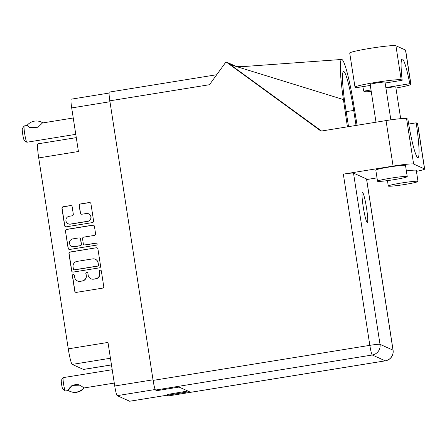 <?xml version="1.0" encoding="UTF-8"?>
<svg xmlns="http://www.w3.org/2000/svg" width="447" height="447" viewBox="0 0 447 447"><rect width="100%" height="100%" fill="white"/><g stroke="black" fill="none" stroke-linecap="round" stroke-linejoin="round"><path stroke-width="0.67" d="M68.207 223.774L68.369 223.846A3.945 3.917 -65.9 0 0 70.587 224.137L87.757 221.36A3.945 3.917 -65.9 0 0 88.769 213.867L88.607 213.795A3.945 3.917 -65.9 0 0 86.388 213.504L82.008 214.214A1.475 1.464 -65.9 0 1 80.331 212.99L79.192 205.642A1.475 1.464 -65.9 0 1 80.415 203.955L89.255 202.525A1.475 1.464 -65.9 0 1 90.931 203.748L93.591 220.913A1.475 1.464 -65.9 0 1 92.367 222.606L66.279 226.825A1.475 1.464 -65.9 0 1 64.608 225.601L61.949 208.431A1.475 1.464 -65.9 0 1 63.172 206.743L70.492 205.559A1.475 1.464 -65.9 0 1 72.163 206.782L73.302 214.13A1.475 1.464 -65.9 0 1 72.079 215.817L69.218 216.281A3.945 3.917 -65.9 0 0 68.207 223.774A3.945 3.917 -65.9 0 0 70.419 224.064L87.595 221.287A3.945 3.917 -65.9 0 0 88.607 213.795M97.161 243.978A1.034 1.028 -65.9 0 0 95.988 243.123L84.975 244.906A1.475 1.464 -65.9 0 1 83.298 243.682L82.544 238.81A1.475 1.464 -65.9 0 1 83.768 237.117L94.351 235.407A1.475 1.464 -65.9 0 0 95.574 233.72L94.434 226.372A1.475 1.464 -65.9 0 0 92.758 225.148L66.676 229.367A1.475 1.464 -65.9 0 0 65.452 231.06L68.106 248.225A1.475 1.464 -65.9 0 0 69.782 249.448L96.301 245.157A1.034 1.028 -65.9 0 0 97.161 243.978M96.647 243.241A1.034 1.028 -65.9 0 0 96.155 243.196L95.988 243.123M76.286 137.631L37.973 143.828A15.03 1.52 80.8 0 0 38.716 157.925L68.274 348.85L107.99 342.424L114.734 386.007A9.32 0.944 80.8 0 0 117.187 395.656L129.63 401.233A9.32 0.944 80.8 0 0 129.697 401.244L167.178 395.187L129.63 401.233M187.857 391.013L167.072 394.517M96.261 247.778L70.179 251.996A1.475 1.464 -65.9 0 0 68.955 253.684L71.609 270.854A1.475 1.464 -65.9 0 0 73.286 272.072L99.368 267.854A1.475 1.464 -65.9 0 0 100.597 266.166L97.938 248.996A1.475 1.464 -65.9 0 0 96.261 247.778L70.341 252.069A1.475 1.464 -65.9 0 0 69.117 253.756L71.777 270.927A1.475 1.464 -65.9 0 0 72.543 272M74.699 277.363L74.386 275.363A1.034 1.028 -65.9 0 0 72.755 274.709A1.034 1.028 -65.9 0 0 72.358 275.693L74.755 291.148A1.475 1.464 -65.9 0 0 76.426 292.372L102.514 288.153A1.475 1.464 -65.9 0 0 103.738 286.466L101.346 271.005A1.034 1.028 -65.9 0 0 99.709 270.351A1.034 1.028 -65.9 0 0 99.312 271.335L99.625 273.335A4.721 4.688 -65.9 0 1 95.708 278.738L93.535 279.09A4.721 4.688 -65.9 0 1 88.176 275.184L87.869 273.184A1.034 1.028 -65.9 0 0 86.232 272.53A1.034 1.028 -65.9 0 0 85.835 273.514L86.148 275.514A4.721 4.688 -65.9 0 1 82.231 280.917L80.058 281.269A4.721 4.688 -65.9 0 1 74.699 277.363M109.107 93.054L71.224 99.184A9.32 0.944 80.8 0 0 71.688 107.923L78.432 151.505L38.716 157.925M111.465 364.892L83.416 369.429A15.03 1.52 80.8 0 0 83.516 369.445L111.471 364.925M83.416 369.429L72.224 364.411A15.03 1.52 80.8 0 1 68.274 348.85M77.404 280.923L77.571 280.995A4.721 4.688 -65.9 0 0 80.22 281.342L80.058 281.269M87.355 272.447A1.034 1.028 -65.9 0 0 86.003 273.586L86.31 275.587A4.721 4.688 -65.9 0 1 82.399 280.99L80.22 281.342M90.881 278.744L91.048 278.816A4.721 4.688 -65.9 0 0 93.702 279.163L93.535 279.09M100.832 270.267A1.034 1.028 -65.9 0 0 99.48 271.407L99.793 273.408A4.721 4.688 -65.9 0 1 95.876 278.811L93.702 279.163M73.878 274.626A1.034 1.028 -65.9 0 0 72.526 275.765L74.917 291.226A1.475 1.464 -65.9 0 0 75.683 292.299M97.172 247.923A1.475 1.464 -65.9 0 0 96.429 247.85M73.392 268.926A1.034 1.028 -65.9 0 0 74.565 269.776L97.463 266.077A1.034 1.028 -65.9 0 0 98.318 264.892L97.994 262.786A4.721 4.688 -65.9 0 0 92.635 258.88L76.985 261.406A4.721 4.688 -65.9 0 0 73.068 266.814L73.392 268.926M73.984 269.703L74.152 269.776A1.034 1.028 -65.9 0 0 74.727 269.854L74.565 269.776M95.284 259.226L95.451 259.299A4.721 4.688 -65.9 0 1 98.156 262.858L98.485 264.97A1.034 1.028 -65.9 0 1 97.625 266.149L74.727 269.854M69.039 249.376A1.475 1.464 -65.9 0 1 68.274 248.303L65.452 231.06M93.669 225.299A1.475 1.464 -65.9 0 0 92.926 225.227L66.838 229.445A1.475 1.464 -65.9 0 0 65.614 231.133M84.148 244.794L84.31 244.867A1.475 1.464 -65.9 0 0 85.137 244.978L96.155 243.196M72.794 238.894A3.945 3.917 -65.9 0 0 71.783 246.386A3.945 3.917 -65.9 0 0 73.995 246.677L80.047 245.699A1.475 1.464 -65.9 0 0 81.27 244.012L80.516 239.139A1.475 1.464 -65.9 0 0 78.84 237.916L72.794 238.894M71.783 246.386L71.945 246.465A3.945 3.917 -65.9 0 0 74.163 246.755L73.995 246.677M79.672 238.022L79.834 238.1A1.475 1.464 -65.9 0 1 80.683 239.212L81.438 244.084A1.475 1.464 -65.9 0 1 80.214 245.772L74.163 246.755M90.165 202.675A1.475 1.464 -65.9 0 0 89.422 202.597L80.583 204.028A1.475 1.464 -65.9 0 0 79.359 205.721L80.499 213.068A1.475 1.464 -65.9 0 0 81.259 214.141M71.403 205.709A1.475 1.464 -65.9 0 0 70.654 205.637L63.34 206.816A1.475 1.464 -65.9 0 0 62.116 208.509L64.77 225.674A1.475 1.464 -65.9 0 0 65.536 226.746M65.441 390.952A6.766 0.682 -99.2 0 1 65.396 390.974A6.766 0.682 -99.2 0 1 65.351 390.969A6.766 0.682 -99.2 0 1 65.323 390.952A6.766 0.682 -99.2 0 1 63.642 384.409A6.766 0.682 -99.2 0 1 63.172 377.665A6.766 0.682 -99.2 0 1 63.234 377.62L112.208 369.703M83.695 388.002A12.103 12.013 114.1 0 1 68.262 390.499L72.017 385.375L80.069 385.18L83.645 387.689A9.32 9.253 114.1 0 1 83.645 387.689M68.302 390.488L68.212 390.186A9.32 9.253 114.1 0 1 80.304 385.292M62.792 389.102A4.509 0.458 -99.2 0 1 62.77 389.091A4.509 0.458 -99.2 0 1 61.652 384.727A4.509 0.458 -99.2 0 1 61.34 380.235L63.172 377.665M69.626 391.214L69.989 391.382A12.103 12.013 -65.9 0 0 84.058 388.164L84.008 387.851L84.058 388.164M68.262 390.499L68.212 390.186M75.772 134.34L26.898 142.241A8.27 0.838 -99.2 0 1 26.842 142.235A8.27 0.838 -99.2 0 1 26.809 142.213A8.27 0.838 -99.2 0 1 24.758 134.212A8.27 0.838 -99.2 0 1 24.183 125.976A8.27 0.838 -99.2 0 1 24.261 125.92L27.2 125.445M27.273 125.451L27.178 125.266A12.103 12.013 114.1 0 1 42.655 122.763L38.029 127.244L29.865 127.63L27.273 125.451M30.139 127.747A9.32 9.253 114.1 0 1 27.217 125.518M42.968 122.891A12.103 12.013 -65.9 0 0 41.627 122.187L41.264 122.025M24.283 140.369A6.012 0.609 -99.2 0 1 24.261 140.352A6.012 0.609 -99.2 0 1 22.763 134.536A6.012 0.609 -99.2 0 1 22.35 128.54L24.183 125.976M42.951 122.914L42.655 122.763M370.306 85.427L356.103 87.724L355.147 87.299A23.451 1.548 -8.8 0 1 355.002 87.159A23.451 1.548 -8.8 0 1 375.592 82.416A23.451 1.548 -8.8 0 1 401.21 79.851L402.166 80.276L385.146 83.03M355.002 87.159L349.722 53.064A23.451 1.548 -8.8 0 1 370.317 48.321A23.451 1.548 -8.8 0 1 395.93 45.756L405.496 50.042A23.451 1.548 -8.8 0 1 405.641 50.176L410.922 84.271A23.451 1.548 -8.8 0 1 395.936 88.059M404.798 184.477A15.03 0.989 171.2 0 0 417.995 181.437A15.03 0.989 171.2 0 0 401.484 182.996A15.03 0.989 171.2 0 0 388.287 186.036A15.03 0.989 171.2 0 0 404.798 184.477M417.995 181.437L416.274 170.318A15.03 0.989 171.2 0 0 406.357 170.91M394.036 179.66A15.03 0.989 171.2 0 0 407.239 176.615A15.03 0.989 171.2 0 0 390.728 178.174A15.03 0.989 171.2 0 0 377.525 181.214A15.03 0.989 171.2 0 0 394.036 179.66M407.239 176.615L405.518 165.502A15.03 0.989 171.2 0 0 389.007 167.055A15.03 0.989 171.2 0 0 375.804 170.1L377.525 181.214M363.204 206.704A15.259 1.542 80.8 0 0 367.317 222.522A15.259 1.542 80.8 0 0 366.562 208.213A15.259 1.542 80.8 0 0 362.444 192.394A15.259 1.542 80.8 0 0 363.204 206.704M376 122.21L370.155 84.455A7.515 0.497 -8.8 0 1 376.754 82.935A7.515 0.497 -8.8 0 1 385.007 82.159L390.846 119.852M385.917 88.025A7.515 0.497 -8.8 0 1 387.515 87.757A7.515 0.497 -8.8 0 1 395.768 86.975L400.674 118.656M377.011 177.878L366.663 179.549M416.436 171.363A18.791 1.24 171.2 0 0 424.65 169.039A18.791 1.24 171.2 0 0 424.533 168.932L417.492 123.422A18.791 1.24 -8.8 0 1 417.604 123.534L424.65 169.039M413.609 164.038A18.791 1.24 171.2 0 0 393.086 166.094L343.33 174.14A9.32 0.615 -8.8 0 1 353.51 173.118L380.017 344.33L393.025 350.157A9.32 9.253 -65.9 0 1 385.297 360.83A9.32 0.944 80.8 0 0 385.359 360.835L168.625 395.88A9.32 0.944 -99.2 0 1 168.564 395.869L385.297 360.83L372.284 355.002L155.55 390.041A9.32 0.944 -99.2 0 1 153.103 380.391L109.822 100.826L209.481 84.712L226.026 61.87L320.996 131.105L386.04 120.589A18.791 1.24 -8.8 0 1 406.563 118.528L413.609 164.038L424.533 168.932M353.51 173.118L366.523 178.945A9.32 0.615 -8.8 0 1 366.579 179.001L393.086 350.213A9.32 0.615 171.2 0 0 393.025 350.157L366.523 178.945M406.563 118.528L407.887 119.125A37.582 3.799 80.8 0 0 417.956 157.635A37.582 3.799 80.8 0 0 416.168 122.83L417.492 123.422M357.092 125.266L353.65 104.157A46.6 4.71 80.8 0 0 341.698 59.462A46.6 4.71 80.8 0 0 343.419 99.575L230.367 64.664L321.538 131.016M226.026 61.87L235.318 66.033M408.692 124.042L416.168 122.83M167.049 394.377L167.189 395.254L168.564 395.869M155.55 390.041L156.925 390.656L179.068 387.08L189.332 391.673L167.189 395.254M109.822 100.826A9.32 0.944 -99.2 0 1 109.359 92.082L216.711 74.727M343.419 99.575L347.414 126.831M348.52 126.652L345.436 106.727A37.582 3.799 -99.2 0 1 343.575 71.481A37.582 3.799 -99.2 0 1 353.711 110.437L356.036 125.439M385.85 87.584L409.821 83.706L410.776 84.137A23.451 1.548 -8.8 0 1 410.922 84.271M371.245 91.501A23.451 1.548 -8.8 0 1 364.713 91.585L363.757 91.154A37.582 3.799 80.8 0 0 362.835 86.634M409.821 83.706A37.582 3.799 80.8 0 0 402.171 58.976A37.582 3.799 80.8 0 0 402.166 80.276M363.757 91.154L371.01 89.981M117.187 395.656L155.193 389.51M114.734 386.007L153.014 379.816M71.688 107.923L109.962 101.732M110.437 358.237L72.224 364.411M393.086 166.094L386.04 120.589M153.103 380.391L369.837 345.347L343.33 174.14M346.196 111.649L353.711 110.437M380.017 344.33A9.32 0.615 171.2 0 0 369.837 345.347A9.32 0.944 -99.2 0 0 372.284 355.002A9.32 9.253 -65.9 0 0 380.017 344.33M410.776 84.137L405.496 50.042M401.21 79.851L395.93 45.756M62.77 389.091L65.323 390.952M114.281 383.073L84.019 387.962M68.279 390.51L65.396 390.974M24.261 140.352L26.809 142.213M73.247 117.997L42.884 122.908M341.698 59.462L246.442 66.346C233.764 66.743 236.575 66.027 232.574 65.346M385.359 360.835A9.32 9.32 0 0 0 393.086 350.213M388.287 186.036L387.448 180.622"/></g></svg>
